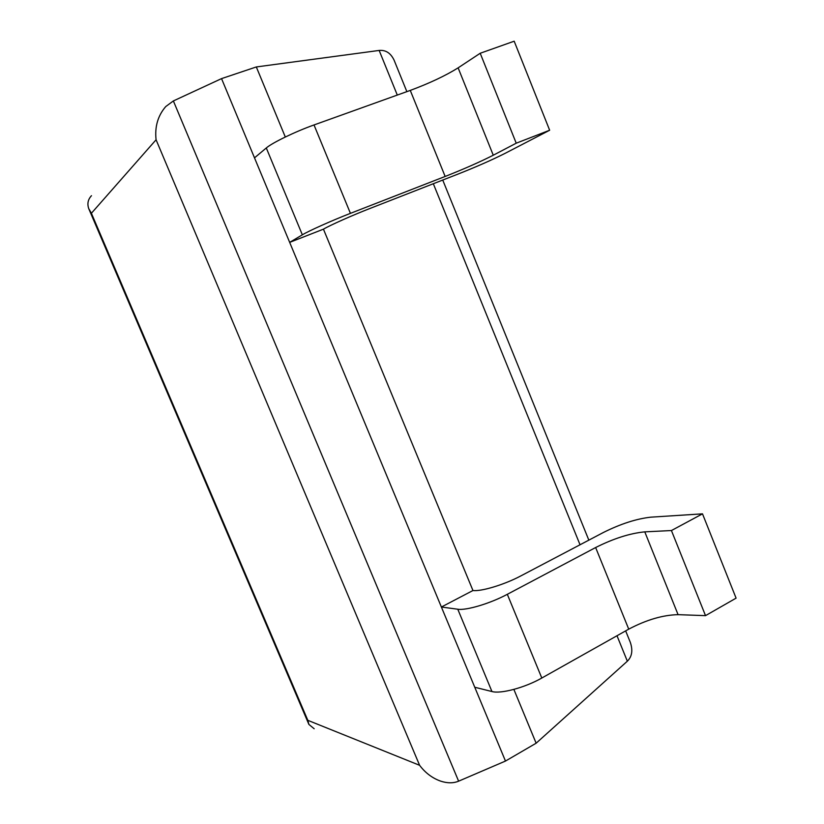 <?xml version="1.0" encoding="UTF-8"?>
<svg xmlns="http://www.w3.org/2000/svg" width="824" height="824" viewBox="0 0 824 824"><rect width="100%" height="100%" fill="white"/><g stroke="black" fill="none" stroke-linecap="round" stroke-linejoin="round"><path stroke-width="1.24" d="M394.881 62.099L394.057 60.08C390.658 53.035 385.694 49.821 379.153 50.439L256.315 66.95L285.31 137.011M513.877 689.41L536.136 743.207L627.342 661.198C632.039 656.625 633.017 650.321 630.288 642.287L629.402 640.104M549.649 130.233L514.176 41.2L480.207 53.261L458.123 67.856C445.506 75.715 429.551 83.234 410.27 90.413L314.016 124.949C295.342 131.583 272.198 142.789 266.296 147.97L254.503 157.858L441.386 607.02L472.955 590.52L323.441 229.165L289.667 242.38L302.346 234.819C308.732 230.905 332.062 220.482 350.427 213.354L445.156 176.46C464.19 168.92 480.227 161.844 493.267 155.221L516.226 143.191L549.649 130.233L504.865 153.47C492.124 159.887 476.591 166.726 458.268 173.988L370.1 208.41C352.517 215.239 329.888 225.323 323.441 229.165M314.171 728.746L308.897 724.43L307.816 720.32L91.402 213.262L156.076 139.771L419.601 765.3C425.318 772.891 432.332 778.175 440.655 781.131C447.37 783.325 453.354 783.346 458.618 781.173L505.473 761.057L474.758 687.247L491.949 691.532C500.817 694.107 525.032 687.628 541.801 678.028L628.733 629.145C646.469 619.813 662.918 614.982 678.08 614.663L705.519 615.641L736.09 598.142L702.501 513.846L671.426 530.543L644.78 531.861C629.979 533.293 613.602 538.525 595.639 547.538L507.316 594.31C490.27 603.477 466.209 610.656 457.784 609.224L441.386 607.02L474.758 687.247M156.076 139.771C154.655 126.772 157.868 115.71 165.727 106.584L173.37 100.94L221.543 78.62L256.315 66.95M91.402 213.262L88.724 208.616C87.066 203.734 87.983 199.429 91.474 195.7M472.955 590.52C481.309 591.642 504.607 584.577 520.964 575.842L603.364 532.5C620.688 523.858 636.54 518.739 650.909 517.163L702.501 513.846M536.136 743.207L505.473 761.057M221.543 78.62L254.503 157.858M705.519 615.641L671.426 530.543M516.226 143.191L480.207 53.261M379.153 50.439L397.292 95.069M433.321 183.731L580.034 544.767M617.001 635.737L627.342 661.198M458.618 781.173L173.37 100.94M419.601 765.3L307.816 720.32M678.08 614.663L644.78 531.861M628.733 629.145L595.639 547.538M445.156 176.46L410.27 90.413M493.267 155.221L458.123 67.856M541.801 678.028L507.316 594.31M350.427 213.354L314.016 124.949M491.949 691.532L457.784 609.224M302.346 234.819L266.296 147.97M630.288 642.287L625.653 630.875M588.841 540.142L442.735 180.054M406.86 91.629L394.057 60.08M308.897 724.43L88.724 208.616"/></g></svg>
